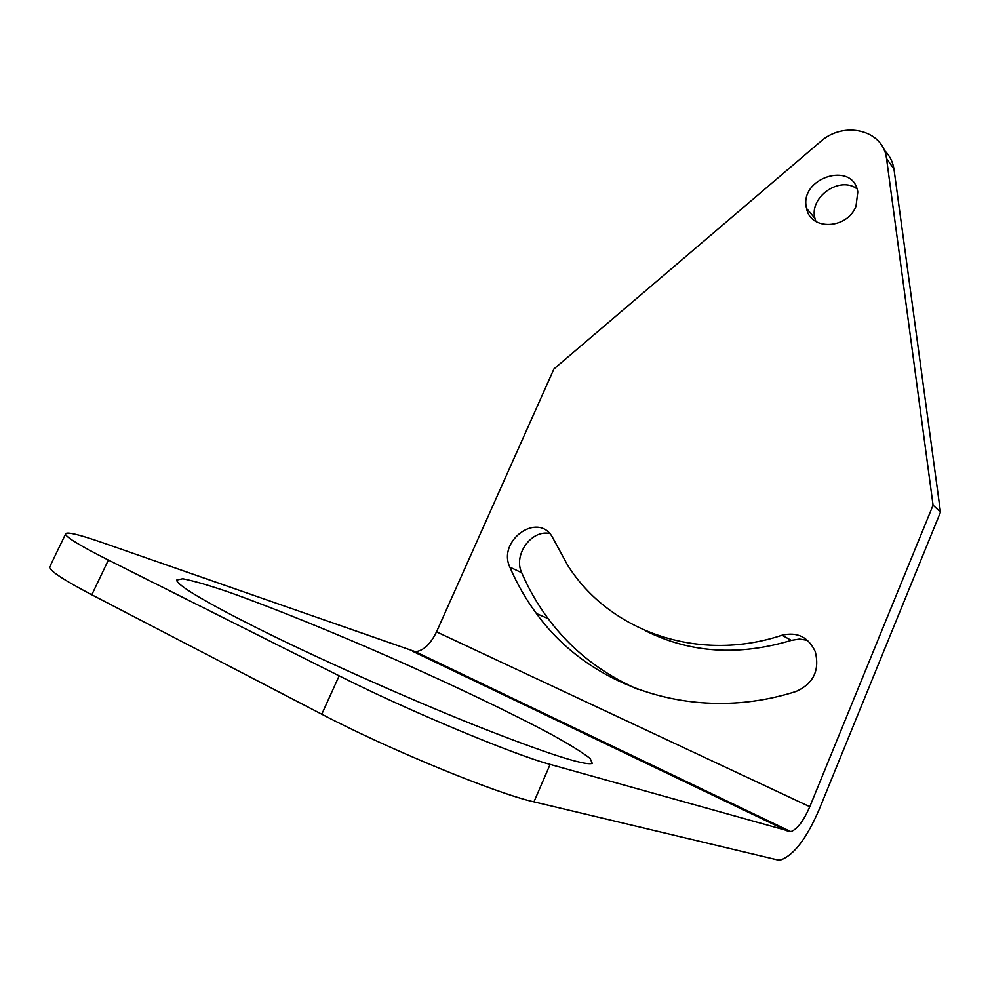 <?xml version="1.0" encoding="UTF-8"?>
<svg xmlns="http://www.w3.org/2000/svg" width="990" height="990" viewBox="0 0 990 990"><rect width="100%" height="100%" fill="white"/><g stroke="black" fill="none" stroke-linecap="round" stroke-linejoin="round"><path stroke-width="1.49" d="M807.518 640.307L799.462 639.045L791.332 640.357C738.651 656.234 690.005 653.016 645.381 630.704M782.038 635.221C797.396 631.608 808.496 637.115 815.327 651.742C819.807 670.391 813.434 683.62 796.195 691.416C694.757 723.987 589.755 687.629 536.407 613.515C525.752 599.099 516.904 583.642 509.862 567.146C497.228 540.911 537.409 511.694 552.135 536.654L567.716 565.34C609.023 630.853 697.591 663.411 782.038 635.221L791.332 640.357M549.611 533.462C531.185 529.601 513.142 554.957 521.693 572.703C528.71 589.025 537.521 604.333 548.114 618.601C571.23 649.638 601.116 673.2 637.758 689.3M856.004 206.242C847.267 229.445 810.327 230.769 806.602 208.457C798.348 178.126 853.12 160.095 857.798 192.011L856.004 206.242M856.969 188.793C839.594 175.589 808.929 197.295 814.931 218.357L815.921 221.513M894.044 169.562L940.5 512.102L933.075 505.197L809.795 806.714L436.541 631.843L553.942 368.948L820.252 141.855C843.629 120.458 883.327 129.777 886.52 158.462L893.97 169.067C892.77 161.543 889.503 155.232 884.181 150.133M933.075 505.197L886.595 158.957M50.168 565.933L49.525 567.27C50.54 571.366 64.635 580.536 91.81 594.78L321.775 714.211C388.513 749.244 496.819 793.732 533.957 801.851L777.224 859.815L781.023 859.79C794.054 854.902 806.739 838.208 819.064 809.746L940.5 512.102M809.795 806.714C803.62 820.896 797.321 829.212 790.874 831.649L550.131 764.404C513.798 754.726 406.147 709.731 339.162 675.836L321.775 714.211M91.81 594.78L108.38 560.043C81.093 546.257 66.788 537.644 65.451 534.241C65.414 531.209 78.198 534.167 103.802 543.102L415.466 651.729C423.522 650.727 430.551 644.094 436.541 631.843M256.113 627.549C203.816 601.165 177.309 585.337 176.616 580.066L182.742 578.766C192.79 580.647 207.912 585.016 228.096 591.871C271.78 607.316 332.454 631.966 393.599 658.845C454.62 685.884 512.783 713.679 552.222 734.889C570.153 744.839 582.813 752.709 590.189 758.513L592.268 763.401C584.632 765.889 544.958 752.957 473.245 724.593C403.846 696.75 315.921 657.434 256.113 627.549M108.38 560.043L339.162 675.836M521.693 572.703L509.862 567.146M533.957 801.851L550.131 764.404M788.77 831.649L412.706 651.296M548.114 618.601L536.407 613.515M814.931 218.357L806.602 208.457M893.97 169.067L886.52 158.462M65.451 534.241L49.525 567.27M790.874 831.649L415.466 651.729"/></g></svg>
